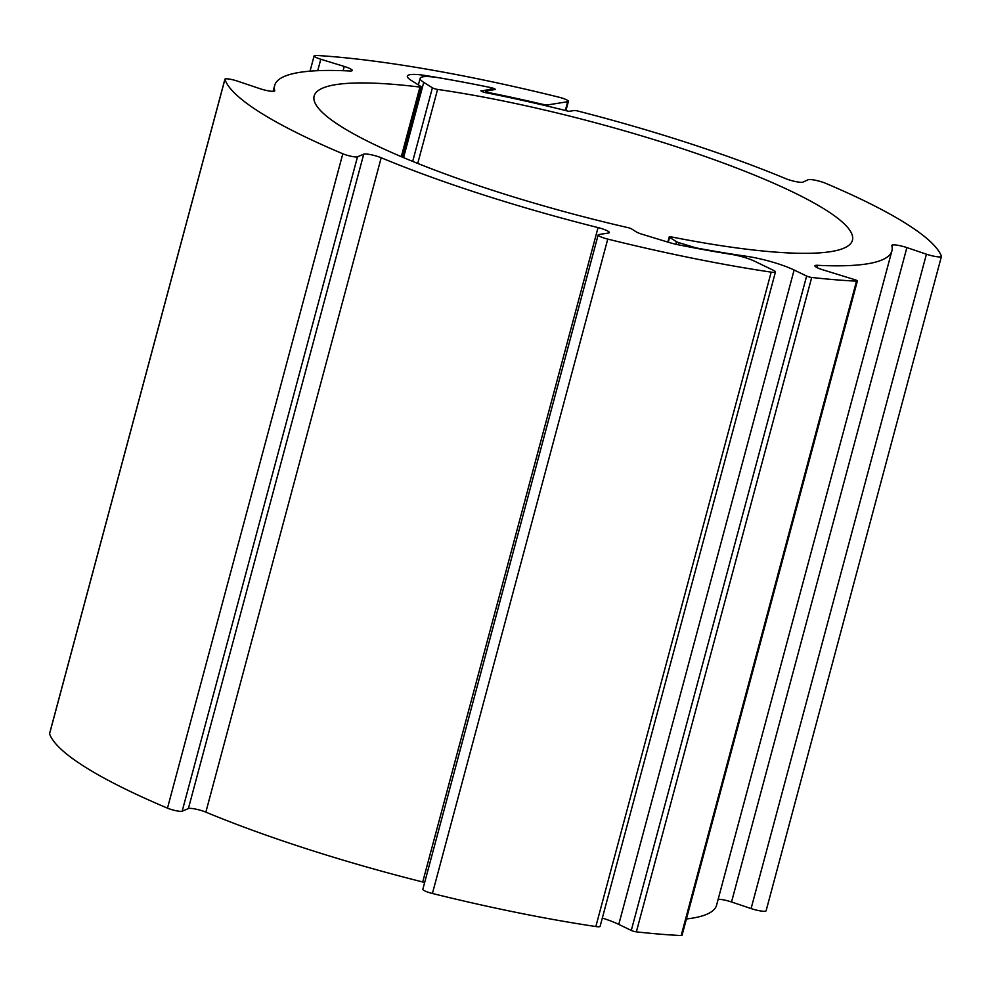 <?xml version="1.0" encoding="UTF-8"?>
<svg xmlns="http://www.w3.org/2000/svg" width="991" height="991" viewBox="0 0 991 991"><rect width="100%" height="100%" fill="white"/><g stroke="black" fill="none" stroke-linecap="round" stroke-linejoin="round"><path stroke-width="1.49" d="M751.091 908.574A11.149 1.883 15 0 0 766.105 910.779L941.45 256.396A11.149 1.883 -165 0 1 926.424 254.191L906.876 247.589L731.531 901.983L751.091 908.574L926.424 254.191M718.165 899.258A11.149 1.883 -165 0 1 731.531 901.983M686.416 918.979A319.498 53.848 15 0 0 716.567 905.217L891.912 250.822A319.498 53.848 -165 0 1 817.525 265.303L816.918 267.545M681.164 935.554A3.716 0.632 15 0 0 682.019 935.38L857.364 280.998A3.716 0.632 -165 0 1 856.509 281.159A371.514 62.619 -165 0 1 811.703 277.455A3.716 0.632 -165 0 1 806.624 276.043L794.125 270.01L618.78 924.392L631.279 930.438A3.716 0.632 15 0 0 636.358 931.85A371.514 62.619 15 0 0 681.164 935.554L856.509 281.159M602.33 918.062A37.15 6.256 -165 0 1 618.78 924.392M794.125 270.01A37.15 6.256 -165 0 0 746.731 256.322A312.078 52.597 -165 0 1 697.094 248.084A3.716 0.632 -165 0 1 694.864 247.527L678.847 242.646A3.716 0.632 -165 0 1 676.481 241.693L669.569 237.332A3.716 0.632 -165 0 1 669.21 236.923A3.716 0.632 -165 0 1 671.625 236.973A278.632 46.961 -165 0 0 852.433 240.256A278.632 46.961 -165 0 0 717.682 160.951A278.632 46.961 -165 0 0 437.576 89.425A3.716 0.632 -165 0 1 432.398 87.815L423.739 82.364A37.15 6.256 -165 0 1 420.159 78.301A37.15 6.256 -165 0 1 440.338 78.016A337.981 56.97 -165 0 1 487.572 86.935A3.716 0.632 -165 0 1 492.217 88.794A3.716 0.632 -165 0 1 491.92 88.942L481.118 91.073M817.525 265.303A11.149 1.883 -165 0 0 814.924 265.811A11.149 1.883 -165 0 0 822.889 269.837L854.7 279.648A3.716 0.632 -165 0 1 857.364 280.998M906.876 247.589A11.149 1.883 -165 0 0 891.85 245.384A11.149 1.883 -165 0 0 891.85 245.57A319.498 53.848 -165 0 1 891.912 250.822M481.23 90.652A3.716 0.632 -165 0 0 480.945 90.8A3.716 0.632 -165 0 0 485.726 92.683A304.646 51.346 -165 0 1 568.933 111.364L574.309 110.509A3.716 0.632 -165 0 1 577.542 110.955A319.498 53.848 -165 0 1 785.479 178.553A11.149 1.883 -165 0 0 802.983 182.109L808.136 179.743A11.149 1.883 -165 0 1 825.875 183.397A371.514 62.619 -165 0 1 941.425 256.149A11.149 1.883 -165 0 1 941.45 256.396M419.936 87.072A3.716 0.632 -165 0 0 421.348 86.948A3.716 0.632 -165 0 0 420.989 86.551L410.943 80.209A37.15 6.256 -165 0 1 407.363 76.158A37.15 6.256 -165 0 1 425.957 75.601A338.08 56.983 -165 0 1 490.669 87.555A3.716 0.632 -165 0 1 495.265 89.401A3.716 0.632 -165 0 1 494.98 89.549L486.209 90.949A3.716 0.632 -165 0 0 485.924 91.098A3.716 0.632 -165 0 0 490.632 92.968A308.362 51.978 -165 0 1 541.21 103.993A9.291 1.561 -165 0 0 548.184 104.835L567.682 101.726A9.291 1.561 -165 0 0 568.413 101.342A9.291 1.561 -165 0 0 558.825 97.168A371.514 62.619 -165 0 0 316.439 55.446A9.291 1.561 -165 0 0 314.135 55.868A9.291 1.561 -165 0 0 320.799 59.237L344.249 66.447A11.149 1.883 -165 0 1 352.251 70.497A11.149 1.883 -165 0 1 349.637 70.993A319.498 53.848 -165 0 0 274.68 85.437A319.498 53.848 -165 0 0 274.718 90.627A11.149 1.883 -165 0 1 274.718 90.813A11.149 1.883 -165 0 1 259.692 88.595L237.406 81.089A9.291 1.561 -165 0 0 224.895 79.243A9.291 1.561 -165 0 0 224.907 79.429A371.514 62.619 -165 0 0 342.812 153.766A9.291 1.561 -165 0 0 357.503 156.801L363.722 154.187A11.149 1.883 -165 0 1 381.188 157.755A319.498 53.848 -165 0 0 598.056 227.596A11.149 1.883 -165 0 1 609.341 232.563A11.149 1.883 -165 0 1 608.474 233.021L598.898 234.545A9.291 1.561 -165 0 0 598.168 234.929A9.291 1.561 -165 0 0 607.756 239.104A371.514 62.619 -165 0 0 771.184 272.141A9.291 1.561 -165 0 0 775.457 271.955A9.291 1.561 -165 0 0 773.476 270.345L754.362 261.116A18.581 3.134 -165 0 0 731.618 254.414A313.924 52.907 -165 0 1 678.55 244.839A18.581 3.134 -165 0 1 668.541 242.312L642.131 234.26A9.291 1.561 -165 0 1 636.234 231.857L631.614 228.946A3.716 0.632 -165 0 0 627.798 227.596A278.632 46.961 -165 0 1 314.147 96.016A278.632 46.961 -165 0 1 419.936 87.072L401.293 156.665M598.168 234.929L422.835 889.311A9.291 1.561 15 0 0 432.41 893.486A371.514 62.619 15 0 0 595.839 926.535A9.291 1.561 15 0 0 600.112 926.337L775.457 271.955M224.895 79.243L49.55 733.637A9.291 1.561 15 0 0 49.562 733.823A371.514 62.619 15 0 0 167.479 808.148A9.291 1.561 15 0 0 182.171 811.183L188.389 808.569A11.149 1.883 -165 0 1 205.855 812.137A319.498 53.848 15 0 0 422.711 881.99A11.149 1.883 -165 0 1 424.656 882.51M669.569 237.332L668.268 242.225M437.576 89.425L417.744 163.441M432.398 87.815L412.69 161.397M423.739 82.364L403.572 157.631M491.92 88.942L491.61 90.094M811.703 277.455L636.358 931.85M806.624 276.043L631.279 930.438M746.731 256.322L746.285 257.994M678.847 242.646L678.265 244.789M676.481 241.693L675.8 244.244M771.184 272.141L595.839 926.535M607.756 239.104L432.41 893.486M598.056 227.596L422.711 881.99M381.188 157.755L205.855 812.137M363.722 154.187L188.389 808.569M357.503 156.801L182.171 811.183M342.812 153.766L167.479 808.148M224.907 79.429L49.562 733.823M344.249 66.447L343.109 70.708M320.799 59.237L317.739 70.683M567.682 101.726L565.341 110.472M548.184 104.835L547.825 106.198M490.632 92.968L490.458 93.612M425.957 75.601L425.696 76.567M669.21 236.923L667.835 242.089M420.159 78.301L418.388 84.904M492.217 88.794L491.87 90.045M274.68 85.437L273.095 91.321M314.135 55.868L310.034 71.154M568.413 101.342L565.923 110.608M485.924 91.098L485.516 92.634M421.348 86.948L402.532 157.185"/></g></svg>
